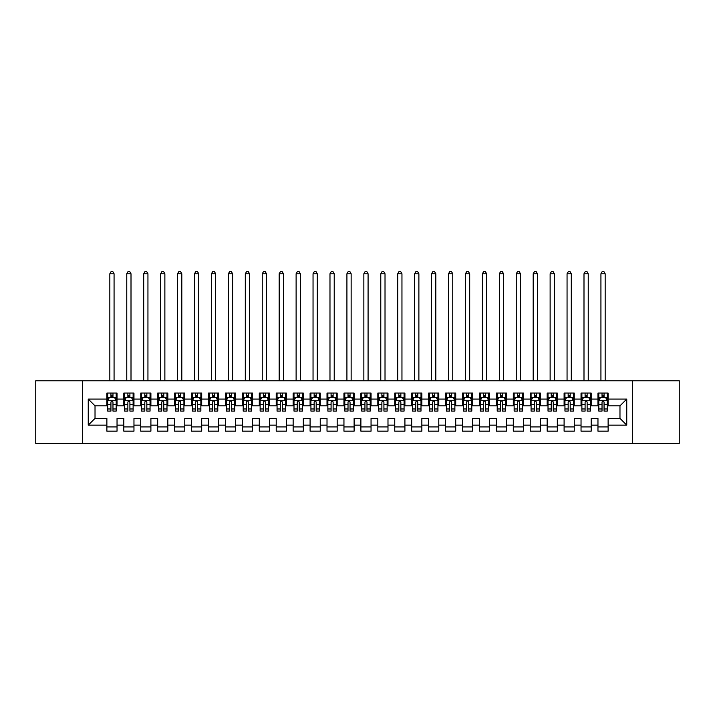<?xml version="1.0" encoding="UTF-8"?>
<svg xmlns="http://www.w3.org/2000/svg" width="715" height="715" viewBox="0 0 715 715"><rect width="100%" height="100%" fill="white"/><g stroke="black" fill="none" stroke-linecap="round" stroke-linejoin="round"><path stroke-width="1.07" d="M632.346 443.443L679.25 443.443L679.25 380.782L632.346 380.782L632.346 443.443L82.654 443.443L82.654 380.782L35.75 380.782L35.75 443.443L82.654 443.443M632.346 380.782L82.654 380.782M88.249 425.148L88.249 399.077L106.875 399.077L106.875 405.843L95.023 405.843L95.023 418.382L88.249 425.148L106.875 425.148L106.875 431.163L117.037 431.163L117.037 425.148L123.811 425.148L123.811 431.163L133.964 431.163L133.964 425.148L140.739 425.148L140.739 431.163L150.901 431.163L150.901 425.148L157.675 425.148L157.675 431.163L167.837 431.163L167.837 425.148L174.612 425.148L174.612 431.163L184.774 431.163L184.774 425.148L191.548 425.148L191.548 431.163L201.702 431.163L201.702 425.148L208.476 425.148L208.476 431.163L218.638 431.163L218.638 425.148L225.413 425.148L225.413 431.163L235.575 431.163L235.575 425.148L242.349 425.148L242.349 431.163L252.511 431.163L252.511 425.148L259.286 425.148L259.286 431.163L269.439 431.163L269.439 425.148L276.213 425.148L276.213 431.163L286.375 431.163L286.375 425.148L293.15 425.148L293.15 431.163L303.312 431.163L303.312 425.148L310.087 425.148L310.087 431.163L320.249 431.163L320.249 425.148L327.014 425.148L327.014 431.163L337.176 431.163L337.176 425.148L343.951 425.148L343.951 431.163L354.113 431.163L354.113 425.148L360.887 425.148L360.887 431.163L371.049 431.163L371.049 425.148L377.824 425.148L377.824 431.163L387.986 431.163L387.986 425.148L394.752 425.148L394.752 431.163L404.913 431.163L404.913 425.148L411.688 425.148L411.688 431.163L421.85 431.163L421.85 425.148L428.625 425.148L428.625 431.163L438.787 431.163L438.787 425.148L445.561 425.148L445.561 431.163L455.714 431.163L455.714 425.148L462.489 425.148L462.489 431.163L472.651 431.163L472.651 425.148L479.425 425.148L479.425 431.163L489.587 431.163L489.587 425.148L496.362 425.148L496.362 431.163L506.524 431.163L506.524 425.148L513.299 425.148L513.299 431.163L523.452 431.163L523.452 425.148L530.226 425.148L530.226 431.163L540.388 431.163L540.388 425.148L547.163 425.148L547.163 431.163L557.325 431.163L557.325 425.148L564.099 425.148L564.099 431.163L574.261 431.163L574.261 425.148L581.036 425.148L581.036 431.163L591.189 431.163L591.189 425.148L597.963 425.148L597.963 431.163L608.125 431.163L608.125 418.382L619.976 418.382L619.976 405.843L608.125 405.843L608.125 399.077L626.751 399.077L626.751 425.148L608.125 425.148M608.125 399.077L608.125 393.062L597.963 393.062L597.963 399.077L591.189 399.077L591.189 393.062L581.036 393.062L581.036 399.077L574.261 399.077L574.261 393.062L564.099 393.062L564.099 399.077L557.325 399.077L557.325 393.062L547.163 393.062L547.163 399.077L540.388 399.077L540.388 393.062L530.226 393.062L530.226 399.077L523.452 399.077L523.452 393.062L513.299 393.062L513.299 399.077L506.524 399.077L506.524 393.062L496.362 393.062L496.362 399.077L489.587 399.077L489.587 393.062L479.425 393.062L479.425 399.077L472.651 399.077L472.651 393.062L462.489 393.062L462.489 399.077L455.714 399.077L455.714 393.062L445.561 393.062L445.561 399.077L438.787 399.077L438.787 393.062L428.625 393.062L428.625 399.077L421.85 399.077L421.85 393.062L411.688 393.062L411.688 399.077L404.913 399.077L404.913 393.062L394.752 393.062L394.752 399.077L387.986 399.077L387.986 393.062L377.824 393.062L377.824 399.077L371.049 399.077L371.049 393.062L360.887 393.062L360.887 399.077L354.113 399.077L354.113 393.062L343.951 393.062L343.951 399.077L337.176 399.077L337.176 393.062L327.014 393.062L327.014 399.077L320.249 399.077L320.249 393.062L310.087 393.062L310.087 399.077L303.312 399.077L303.312 393.062L293.15 393.062L293.15 399.077L286.375 399.077L286.375 393.062L276.213 393.062L276.213 399.077L269.439 399.077L269.439 393.062L259.286 393.062L259.286 399.077L252.511 399.077L252.511 393.062L242.349 393.062L242.349 399.077L235.575 399.077L235.575 393.062L225.413 393.062L225.413 399.077L218.638 399.077L218.638 393.062L208.476 393.062L208.476 399.077L201.702 399.077L201.702 393.062L191.548 393.062L191.548 399.077L184.774 399.077L184.774 393.062L174.612 393.062L174.612 399.077L167.837 399.077L167.837 393.062L157.675 393.062L157.675 399.077L150.901 399.077L150.901 393.062L140.739 393.062L140.739 399.077L133.964 399.077L133.964 393.062L123.811 393.062L123.811 399.077L117.037 399.077L117.037 393.062L106.875 393.062L106.875 399.077M591.189 425.148L591.189 418.382L597.963 418.382L597.963 425.148M626.751 399.077L619.976 405.843M574.261 425.148L574.261 418.382L581.036 418.382L581.036 425.148M597.963 399.077L597.963 405.843L591.189 405.843L591.189 399.077M557.325 425.148L557.325 418.382L564.099 418.382L564.099 425.148M581.036 399.077L581.036 405.843L574.261 405.843L574.261 399.077M540.388 425.148L540.388 418.382L547.163 418.382L547.163 425.148M564.099 399.077L564.099 405.843L557.325 405.843L557.325 399.077M523.452 425.148L523.452 418.382L530.226 418.382L530.226 425.148M547.163 399.077L547.163 405.843L540.388 405.843L540.388 399.077M506.524 425.148L506.524 418.382L513.299 418.382L513.299 425.148M530.226 399.077L530.226 405.843L523.452 405.843L523.452 399.077M489.587 425.148L489.587 418.382L496.362 418.382L496.362 425.148M513.299 399.077L513.299 405.843L506.524 405.843L506.524 399.077M472.651 425.148L472.651 418.382L479.425 418.382L479.425 425.148M496.362 399.077L496.362 405.843L489.587 405.843L489.587 399.077M455.714 425.148L455.714 418.382L462.489 418.382L462.489 425.148M479.425 399.077L479.425 405.843L472.651 405.843L472.651 399.077M438.787 425.148L438.787 418.382L445.561 418.382L445.561 425.148M462.489 399.077L462.489 405.843L455.714 405.843L455.714 399.077M421.85 425.148L421.85 418.382L428.625 418.382L428.625 425.148M445.561 399.077L445.561 405.843L438.787 405.843L438.787 399.077M404.913 425.148L404.913 418.382L411.688 418.382L411.688 425.148M428.625 399.077L428.625 405.843L421.85 405.843L421.85 399.077M387.986 425.148L387.986 418.382L394.752 418.382L394.752 425.148M411.688 399.077L411.688 405.843L404.913 405.843L404.913 399.077M371.049 425.148L371.049 418.382L377.824 418.382L377.824 425.148M394.752 399.077L394.752 405.843L387.986 405.843L387.986 399.077M354.113 425.148L354.113 418.382L360.887 418.382L360.887 425.148M377.824 399.077L377.824 405.843L371.049 405.843L371.049 399.077M337.176 425.148L337.176 418.382L343.951 418.382L343.951 425.148M360.887 399.077L360.887 405.843L354.113 405.843L354.113 399.077M320.249 425.148L320.249 418.382L327.014 418.382L327.014 425.148M343.951 399.077L343.951 405.843L337.176 405.843L337.176 399.077M303.312 425.148L303.312 418.382L310.087 418.382L310.087 425.148M327.014 399.077L327.014 405.843L320.249 405.843L320.249 399.077M286.375 425.148L286.375 418.382L293.15 418.382L293.15 425.148M310.087 399.077L310.087 405.843L303.312 405.843L303.312 399.077M269.439 425.148L269.439 418.382L276.213 418.382L276.213 425.148M293.15 399.077L293.15 405.843L286.375 405.843L286.375 399.077M252.511 425.148L252.511 418.382L259.286 418.382L259.286 425.148M276.213 399.077L276.213 405.843L269.439 405.843L269.439 399.077M235.575 425.148L235.575 418.382L242.349 418.382L242.349 425.148M259.286 399.077L259.286 405.843L252.511 405.843L252.511 399.077M218.638 425.148L218.638 418.382L225.413 418.382L225.413 425.148M242.349 399.077L242.349 405.843L235.575 405.843L235.575 399.077M201.702 425.148L201.702 418.382L208.476 418.382L208.476 425.148M225.413 399.077L225.413 405.843L218.638 405.843L218.638 399.077M184.774 425.148L184.774 418.382L191.548 418.382L191.548 425.148M208.476 399.077L208.476 405.843L201.702 405.843L201.702 399.077M167.837 425.148L167.837 418.382L174.612 418.382L174.612 425.148M191.548 399.077L191.548 405.843L184.774 405.843L184.774 399.077M150.901 425.148L150.901 418.382L157.675 418.382L157.675 425.148M174.612 399.077L174.612 405.843L167.837 405.843L167.837 399.077M133.964 425.148L133.964 418.382L140.739 418.382L140.739 425.148M157.675 399.077L157.675 405.843L150.901 405.843L150.901 399.077M117.037 425.148L117.037 418.382L123.811 418.382L123.811 425.148M140.739 399.077L140.739 405.843L133.964 405.843L133.964 399.077M95.023 418.382L106.875 418.382L106.875 425.148M123.811 399.077L123.811 405.843L117.037 405.843L117.037 399.077M597.963 397.299L598.812 397.299M607.276 397.299L608.125 397.299M581.036 397.299L581.876 397.299M590.349 397.299L591.189 397.299M564.099 397.299L564.948 397.299M573.412 397.299L574.261 397.299M547.163 397.299L548.012 397.299M556.476 397.299L557.325 397.299M530.226 397.299L531.075 397.299M539.539 397.299L540.388 397.299M513.299 397.299L514.139 397.299M522.611 397.299L523.452 397.299M496.362 397.299L497.211 397.299M505.675 397.299L506.524 397.299M479.425 397.299L480.274 397.299M488.738 397.299L489.587 397.299M462.489 397.299L463.338 397.299M471.802 397.299L472.651 397.299M445.561 397.299L446.401 397.299M454.874 397.299L455.714 397.299M428.625 397.299L429.474 397.299M437.938 397.299L438.787 397.299M411.688 397.299L412.537 397.299M421.001 397.299L421.85 397.299M394.752 397.299L395.601 397.299M404.073 397.299L404.913 397.299M377.824 397.299L378.664 397.299M387.137 397.299L387.986 397.299M360.887 397.299L361.736 397.299M370.2 397.299L371.049 397.299M343.951 397.299L344.8 397.299M353.264 397.299L354.113 397.299M327.014 397.299L327.863 397.299M336.336 397.299L337.176 397.299M310.087 397.299L310.927 397.299M319.399 397.299L320.249 397.299M293.15 397.299L293.999 397.299M302.463 397.299L303.312 397.299M276.213 397.299L277.062 397.299M285.526 397.299L286.375 397.299M259.286 397.299L260.126 397.299M268.599 397.299L269.439 397.299M242.349 397.299L243.198 397.299M251.662 397.299L252.511 397.299M225.413 397.299L226.262 397.299M234.726 397.299L235.575 397.299M208.476 397.299L209.325 397.299M217.789 397.299L218.638 397.299M191.548 397.299L192.389 397.299M200.861 397.299L201.702 397.299M174.612 397.299L175.461 397.299M183.925 397.299L184.774 397.299M157.675 397.299L158.524 397.299M166.988 397.299L167.837 397.299M140.739 397.299L141.588 397.299M150.052 397.299L150.901 397.299M123.811 397.299L124.651 397.299M133.124 397.299L133.964 397.299M106.875 397.299L107.724 397.299M116.188 397.299L117.037 397.299M106.875 426.927L117.037 426.927M123.811 426.927L133.964 426.927M140.739 426.927L150.901 426.927M157.675 426.927L167.837 426.927M174.612 426.927L184.774 426.927M191.548 426.927L201.702 426.927M208.476 426.927L218.638 426.927M225.413 426.927L235.575 426.927M242.349 426.927L252.511 426.927M259.286 426.927L269.439 426.927M276.213 426.927L286.375 426.927M293.15 426.927L303.312 426.927M310.087 426.927L320.249 426.927M327.014 426.927L337.176 426.927M343.951 426.927L354.113 426.927M360.887 426.927L371.049 426.927M377.824 426.927L387.986 426.927M394.752 426.927L404.913 426.927M411.688 426.927L421.85 426.927M428.625 426.927L438.787 426.927M445.561 426.927L455.714 426.927M462.489 426.927L472.651 426.927M479.425 426.927L489.587 426.927M496.362 426.927L506.524 426.927M513.299 426.927L523.452 426.927M530.226 426.927L540.388 426.927M547.163 426.927L557.325 426.927M564.099 426.927L574.261 426.927M581.036 426.927L591.189 426.927M597.963 426.927L608.125 426.927M88.249 399.077L95.023 405.843M619.976 418.382L626.751 425.148M112.97 395.261L110.941 395.261M116.188 408.971L112.97 408.971L112.97 411.098L116.188 411.098L116.188 400.766L114.498 397.379L109.413 397.379L107.724 400.766L107.724 411.098L110.941 411.098L110.941 408.971L107.724 408.971M107.724 400.766L107.724 393.062M116.188 400.766L116.188 393.062M110.941 397.379L110.941 393.062M112.97 393.062L112.97 397.379M112.97 408.971L112.97 402.036C112.291 400.731 111.62 400.731 110.941 402.036L110.941 408.971M112.97 397.299L110.941 397.299M114.069 380.782L114.069 273.765L109.833 273.765L109.833 380.782M109.833 273.765L111.111 271.557L112.8 271.557L114.069 273.765M129.907 395.261L127.869 395.261M133.124 408.971L129.907 408.971L129.907 411.098L133.124 411.098L133.124 400.766L131.426 397.379L126.349 397.379L124.651 400.766L124.651 411.098L127.869 411.098L127.869 408.971L124.651 408.971M124.651 400.766L124.651 393.062M133.124 400.766L133.124 393.062M127.869 397.379L127.869 393.062M129.907 393.062L129.907 397.379M129.907 408.971L129.907 402.036C129.227 400.731 128.548 400.731 127.869 402.036L127.869 408.971M129.907 397.299L127.869 397.299M131.006 380.782L131.006 273.765L126.77 273.765L126.77 380.782M126.77 273.765L128.039 271.557L129.737 271.557L131.006 273.765M146.834 395.261L144.805 395.261M150.052 408.971L146.834 408.971L146.834 411.098L150.052 411.098L150.052 400.766L148.363 397.379L143.286 397.379L141.588 400.766L141.588 411.098L144.805 411.098L144.805 408.971L141.588 408.971M141.588 400.766L141.588 393.062M150.052 400.766L150.052 393.062M144.805 397.379L144.805 393.062M146.834 393.062L146.834 397.379M146.834 408.971L146.834 402.036C146.164 400.731 145.485 400.731 144.805 402.036L144.805 408.971M146.834 397.299L144.805 397.299M147.942 380.782L147.942 273.765L143.706 273.765L143.706 380.782M143.706 273.765L144.975 271.557L146.673 271.557L147.942 273.765M163.771 395.261L161.742 395.261M166.988 408.971L163.771 408.971L163.771 411.098L166.988 411.098L166.988 400.766L165.299 397.379L160.214 397.379L158.524 400.766L158.524 411.098L161.742 411.098L161.742 408.971L158.524 408.971M158.524 400.766L158.524 393.062M166.988 400.766L166.988 393.062M161.742 397.379L161.742 393.062M163.771 393.062L163.771 397.379M163.771 408.971L163.771 402.036C163.1 400.731 162.421 400.731 161.742 402.036L161.742 408.971M163.771 397.299L161.742 397.299M164.87 380.782L164.87 273.765L160.643 273.765L160.643 380.782M160.643 273.765L161.912 271.557L163.601 271.557L164.87 273.765M180.707 395.261L178.678 395.261M183.925 408.971L180.707 408.971L180.707 411.098L183.925 411.098L183.925 400.766L182.227 397.379L177.15 397.379L175.461 400.766L175.461 411.098L178.678 411.098L178.678 408.971L175.461 408.971M175.461 400.766L175.461 393.062M183.925 400.766L183.925 393.062M178.678 397.379L178.678 393.062M180.707 393.062L180.707 397.379M180.707 408.971L180.707 402.036C180.028 400.731 179.349 400.731 178.678 402.036L178.678 408.971M180.707 397.299L178.678 397.299M181.807 380.782L181.807 273.765L177.57 273.765L177.57 380.782M177.57 273.765L178.848 271.557L180.538 271.557L181.807 273.765M197.644 395.261L195.606 395.261M200.861 408.971L197.644 408.971L197.644 411.098L200.861 411.098L200.861 400.766L199.163 397.379L194.087 397.379L192.389 400.766L192.389 411.098L195.606 411.098L195.606 408.971L192.389 408.971M192.389 400.766L192.389 393.062M200.861 400.766L200.861 393.062M195.606 397.379L195.606 393.062M197.644 393.062L197.644 397.379M197.644 408.971L197.644 402.036C196.965 400.731 196.285 400.731 195.606 402.036L195.606 408.971M197.644 397.299L195.606 397.299M198.743 380.782L198.743 273.765L194.507 273.765L194.507 380.782M194.507 273.765L195.776 271.557L197.474 271.557L198.743 273.765M214.572 395.261L212.543 395.261M217.789 408.971L214.572 408.971L214.572 411.098L217.789 411.098L217.789 400.766L216.1 397.379L211.023 397.379L209.325 400.766L209.325 411.098L212.543 411.098L212.543 408.971L209.325 408.971M209.325 400.766L209.325 393.062M217.789 400.766L217.789 393.062M212.543 397.379L212.543 393.062M214.572 393.062L214.572 397.379M214.572 408.971L214.572 402.036C213.901 400.731 213.222 400.731 212.543 402.036L212.543 408.971M214.572 397.299L212.543 397.299M215.68 380.782L215.68 273.765L211.443 273.765L211.443 380.782M211.443 273.765L212.713 271.557L214.402 271.557L215.68 273.765M231.508 395.261L229.479 395.261M234.726 408.971L231.508 408.971L231.508 411.098L234.726 411.098L234.726 400.766L233.036 397.379L227.951 397.379L226.262 400.766L226.262 411.098L229.479 411.098L229.479 408.971L226.262 408.971M226.262 400.766L226.262 393.062M234.726 400.766L234.726 393.062M229.479 397.379L229.479 393.062M231.508 393.062L231.508 397.379M231.508 408.971L231.508 402.036C230.829 400.731 230.159 400.731 229.479 402.036L229.479 408.971M231.508 397.299L229.479 397.299M232.607 380.782L232.607 273.765L228.38 273.765L228.38 380.782M228.38 273.765L229.649 271.557L231.338 271.557L232.607 273.765M248.445 395.261L246.416 395.261M251.662 408.971L248.445 408.971L248.445 411.098L251.662 411.098L251.662 400.766L249.964 397.379L244.888 397.379L243.198 400.766L243.198 411.098L246.416 411.098L246.416 408.971L243.198 408.971M243.198 400.766L243.198 393.062M251.662 400.766L251.662 393.062M246.416 397.379L246.416 393.062M248.445 393.062L248.445 397.379M248.445 408.971L248.445 402.036C247.765 400.731 247.086 400.731 246.416 402.036L246.416 408.971M248.445 397.299L246.416 397.299M249.544 380.782L249.544 273.765L245.308 273.765L245.308 380.782M245.308 273.765L246.577 271.557L248.275 271.557L249.544 273.765M265.381 395.261L263.343 395.261M268.599 408.971L265.381 408.971L265.381 411.098L268.599 411.098L268.599 400.766L266.901 397.379L261.824 397.379L260.126 400.766L260.126 411.098L263.343 411.098L263.343 408.971L260.126 408.971M260.126 400.766L260.126 393.062M268.599 400.766L268.599 393.062M263.343 397.379L263.343 393.062M265.381 393.062L265.381 397.379M265.381 408.971L265.381 402.036C264.702 400.731 264.023 400.731 263.343 402.036L263.343 408.971M265.381 397.299L263.343 397.299M266.481 380.782L266.481 273.765L262.244 273.765L262.244 380.782M262.244 273.765L263.513 271.557L265.211 271.557L266.481 273.765M282.309 395.261L280.28 395.261M285.526 408.971L282.309 408.971L282.309 411.098L285.526 411.098L285.526 400.766L283.837 397.379L278.752 397.379L277.062 400.766L277.062 411.098L280.28 411.098L280.28 408.971L277.062 408.971M277.062 400.766L277.062 393.062M285.526 400.766L285.526 393.062M280.28 397.379L280.28 393.062M282.309 393.062L282.309 397.379M282.309 408.971L282.309 402.036C281.639 400.731 280.959 400.731 280.28 402.036L280.28 408.971M282.309 397.299L280.28 397.299M283.417 380.782L283.417 273.765L279.181 273.765L279.181 380.782M279.181 273.765L280.45 271.557L282.139 271.557L283.417 273.765M299.245 395.261L297.217 395.261M302.463 408.971L299.245 408.971L299.245 411.098L302.463 411.098L302.463 400.766L300.774 397.379L295.688 397.379L293.999 400.766L293.999 411.098L297.217 411.098L297.217 408.971L293.999 408.971M293.999 400.766L293.999 393.062M302.463 400.766L302.463 393.062M297.217 397.379L297.217 393.062M299.245 393.062L299.245 397.379M299.245 408.971L299.245 402.036C298.566 400.731 297.896 400.731 297.217 402.036L297.217 408.971M299.245 397.299L297.217 397.299M300.345 380.782L300.345 273.765L296.117 273.765L296.117 380.782M296.117 273.765L297.386 271.557L299.076 271.557L300.345 273.765M316.182 395.261L314.144 395.261M319.399 408.971L316.182 408.971L316.182 411.098L319.399 411.098L319.399 400.766L317.701 397.379L312.625 397.379L310.927 400.766L310.927 411.098L314.144 411.098L314.144 408.971L310.927 408.971M310.927 400.766L310.927 393.062M319.399 400.766L319.399 393.062M314.144 397.379L314.144 393.062M316.182 393.062L316.182 397.379M316.182 408.971L316.182 402.036C315.503 400.731 314.823 400.731 314.144 402.036L314.144 408.971M316.182 397.299L314.144 397.299M317.281 380.782L317.281 273.765L313.045 273.765L313.045 380.782M313.045 273.765L314.314 271.557L316.012 271.557L317.281 273.765M333.119 395.261L331.081 395.261M336.336 408.971L333.119 408.971L333.119 411.098L336.336 411.098L336.336 400.766L334.638 397.379L329.561 397.379L327.863 400.766L327.863 411.098L331.081 411.098L331.081 408.971L327.863 408.971M327.863 400.766L327.863 393.062M336.336 400.766L336.336 393.062M331.081 397.379L331.081 393.062M333.119 393.062L333.119 397.379M333.119 408.971L333.119 402.036C332.439 400.731 331.76 400.731 331.081 402.036L331.081 408.971M333.119 397.299L331.081 397.299M334.218 380.782L334.218 273.765L329.981 273.765L329.981 380.782M329.981 273.765L331.251 271.557L332.949 271.557L334.218 273.765M350.046 395.261L348.017 395.261M353.264 408.971L350.046 408.971L350.046 411.098L353.264 411.098L353.264 400.766L351.574 397.379L346.489 397.379L344.8 400.766L344.8 411.098L348.017 411.098L348.017 408.971L344.8 408.971M344.8 400.766L344.8 393.062M353.264 400.766L353.264 393.062M348.017 397.379L348.017 393.062M350.046 393.062L350.046 397.379M350.046 408.971L350.046 402.036C349.376 400.731 348.697 400.731 348.017 402.036L348.017 408.971M350.046 397.299L348.017 397.299M351.145 380.782L351.145 273.765L346.918 273.765L346.918 380.782M346.918 273.765L348.187 271.557L349.876 271.557L351.145 273.765M366.983 395.261L364.954 395.261M370.2 408.971L366.983 408.971L366.983 411.098L370.2 411.098L370.2 400.766L368.511 397.379L363.426 397.379L361.736 400.766L361.736 411.098L364.954 411.098L364.954 408.971L361.736 408.971M361.736 400.766L361.736 393.062M370.2 400.766L370.2 393.062M364.954 397.379L364.954 393.062M366.983 393.062L366.983 397.379M366.983 408.971L366.983 402.036C366.303 400.731 365.633 400.731 364.954 402.036L364.954 408.971M366.983 397.299L364.954 397.299M368.082 380.782L368.082 273.765L363.855 273.765L363.855 380.782M363.855 273.765L365.124 271.557L366.813 271.557L368.082 273.765M383.919 395.261L381.882 395.261M387.137 408.971L383.919 408.971L383.919 411.098L387.137 411.098L387.137 400.766L385.439 397.379L380.362 397.379L378.664 400.766L378.664 411.098L381.882 411.098L381.882 408.971L378.664 408.971M378.664 400.766L378.664 393.062M387.137 400.766L387.137 393.062M381.882 397.379L381.882 393.062M383.919 393.062L383.919 397.379M383.919 408.971L383.919 402.036C383.24 400.731 382.561 400.731 381.882 402.036L381.882 408.971M383.919 397.299L381.882 397.299M385.019 380.782L385.019 273.765L380.782 273.765L380.782 380.782M380.782 273.765L382.051 271.557L383.749 271.557L385.019 273.765M400.856 395.261L398.818 395.261M404.073 408.971L400.856 408.971L400.856 411.098L404.073 411.098L404.073 400.766L402.375 397.379L397.299 397.379L395.601 400.766L395.601 411.098L398.818 411.098L398.818 408.971L395.601 408.971M395.601 400.766L395.601 393.062M404.073 400.766L404.073 393.062M398.818 397.379L398.818 393.062M400.856 393.062L400.856 397.379M400.856 408.971L400.856 402.036C400.177 400.731 399.497 400.731 398.818 402.036L398.818 408.971M400.856 397.299L398.818 397.299M401.955 380.782L401.955 273.765L397.719 273.765L397.719 380.782M397.719 273.765L398.988 271.557L400.686 271.557L401.955 273.765M417.783 395.261L415.755 395.261M421.001 408.971L417.783 408.971L417.783 411.098L421.001 411.098L421.001 400.766L419.312 397.379L414.226 397.379L412.537 400.766L412.537 411.098L415.755 411.098L415.755 408.971L412.537 408.971M412.537 400.766L412.537 393.062M421.001 400.766L421.001 393.062M415.755 397.379L415.755 393.062M417.783 393.062L417.783 397.379M417.783 408.971L417.783 402.036C417.113 400.731 416.434 400.731 415.755 402.036L415.755 408.971M417.783 397.299L415.755 397.299M418.883 380.782L418.883 273.765L414.655 273.765L414.655 380.782M414.655 273.765L415.924 271.557L417.614 271.557L418.883 273.765M434.72 395.261L432.691 395.261M437.938 408.971L434.72 408.971L434.72 411.098L437.938 411.098L437.938 400.766L436.248 397.379L431.163 397.379L429.474 400.766L429.474 411.098L432.691 411.098L432.691 408.971L429.474 408.971M429.474 400.766L429.474 393.062M437.938 400.766L437.938 393.062M432.691 397.379L432.691 393.062M434.72 393.062L434.72 397.379M434.72 408.971L434.72 402.036C434.041 400.731 433.37 400.731 432.691 402.036L432.691 408.971M434.72 397.299L432.691 397.299M435.819 380.782L435.819 273.765L431.583 273.765L431.583 380.782M431.583 273.765L432.861 271.557L434.55 271.557L435.819 273.765M451.657 395.261L449.619 395.261M454.874 408.971L451.657 408.971L451.657 411.098L454.874 411.098L454.874 400.766L453.176 397.379L448.099 397.379L446.401 400.766L446.401 411.098L449.619 411.098L449.619 408.971L446.401 408.971M446.401 400.766L446.401 393.062M454.874 400.766L454.874 393.062M449.619 397.379L449.619 393.062M451.657 393.062L451.657 397.379M451.657 408.971L451.657 402.036C450.977 400.731 450.298 400.731 449.619 402.036L449.619 408.971M451.657 397.299L449.619 397.299M452.756 380.782L452.756 273.765L448.519 273.765L448.519 380.782M448.519 273.765L449.789 271.557L451.487 271.557L452.756 273.765M468.584 395.261L466.555 395.261M471.802 408.971L468.584 408.971L468.584 411.098L471.802 411.098L471.802 400.766L470.113 397.379L465.036 397.379L463.338 400.766L463.338 411.098L466.555 411.098L466.555 408.971L463.338 408.971M463.338 400.766L463.338 393.062M471.802 400.766L471.802 393.062M466.555 397.379L466.555 393.062M468.584 393.062L468.584 397.379M468.584 408.971L468.584 402.036C467.914 400.731 467.235 400.731 466.555 402.036L466.555 408.971M468.584 397.299L466.555 397.299M469.692 380.782L469.692 273.765L465.456 273.765L465.456 380.782M465.456 273.765L466.725 271.557L468.423 271.557L469.692 273.765M485.521 395.261L483.492 395.261M488.738 408.971L485.521 408.971L485.521 411.098L488.738 411.098L488.738 400.766L487.049 397.379L481.964 397.379L480.274 400.766L480.274 411.098L483.492 411.098L483.492 408.971L480.274 408.971M480.274 400.766L480.274 393.062M488.738 400.766L488.738 393.062M483.492 397.379L483.492 393.062M485.521 393.062L485.521 397.379M485.521 408.971L485.521 402.036C484.85 400.731 484.171 400.731 483.492 402.036L483.492 408.971M485.521 397.299L483.492 397.299M486.62 380.782L486.62 273.765L482.393 273.765L482.393 380.782M482.393 273.765L483.662 271.557L485.351 271.557L486.62 273.765M502.457 395.261L500.428 395.261M505.675 408.971L502.457 408.971L502.457 411.098L505.675 411.098L505.675 400.766L503.977 397.379L498.9 397.379L497.211 400.766L497.211 411.098L500.428 411.098L500.428 408.971L497.211 408.971M497.211 400.766L497.211 393.062M505.675 400.766L505.675 393.062M500.428 397.379L500.428 393.062M502.457 393.062L502.457 397.379M502.457 408.971L502.457 402.036C501.778 400.731 501.099 400.731 500.428 402.036L500.428 408.971M502.457 397.299L500.428 397.299M503.557 380.782L503.557 273.765L499.32 273.765L499.32 380.782M499.32 273.765L500.598 271.557L502.288 271.557L503.557 273.765M519.394 395.261L517.356 395.261M522.611 408.971L519.394 408.971L519.394 411.098L522.611 411.098L522.611 400.766L520.913 397.379L515.837 397.379L514.139 400.766L514.139 411.098L517.356 411.098L517.356 408.971L514.139 408.971M514.139 400.766L514.139 393.062M522.611 400.766L522.611 393.062M517.356 397.379L517.356 393.062M519.394 393.062L519.394 397.379M519.394 408.971L519.394 402.036C518.715 400.731 518.035 400.731 517.356 402.036L517.356 408.971M519.394 397.299L517.356 397.299M520.493 380.782L520.493 273.765L516.257 273.765L516.257 380.782M516.257 273.765L517.526 271.557L519.224 271.557L520.493 273.765M536.322 395.261L534.293 395.261M539.539 408.971L536.322 408.971L536.322 411.098L539.539 411.098L539.539 400.766L537.85 397.379L532.773 397.379L531.075 400.766L531.075 411.098L534.293 411.098L534.293 408.971L531.075 408.971M531.075 400.766L531.075 393.062M539.539 400.766L539.539 393.062M534.293 397.379L534.293 393.062M536.322 393.062L536.322 397.379M536.322 408.971L536.322 402.036C535.651 400.731 534.972 400.731 534.293 402.036L534.293 408.971M536.322 397.299L534.293 397.299M537.43 380.782L537.43 273.765L533.193 273.765L533.193 380.782M533.193 273.765L534.462 271.557L536.152 271.557L537.43 273.765M553.258 395.261L551.229 395.261M556.476 408.971L553.258 408.971L553.258 411.098L556.476 411.098L556.476 400.766L554.786 397.379L549.701 397.379L548.012 400.766L548.012 411.098L551.229 411.098L551.229 408.971L548.012 408.971M548.012 400.766L548.012 393.062M556.476 400.766L556.476 393.062M551.229 397.379L551.229 393.062M553.258 393.062L553.258 397.379M553.258 408.971L553.258 402.036C552.579 400.731 551.909 400.731 551.229 402.036L551.229 408.971M553.258 397.299L551.229 397.299M554.357 380.782L554.357 273.765L550.13 273.765L550.13 380.782M550.13 273.765L551.399 271.557L553.088 271.557L554.357 273.765M570.195 395.261L568.166 395.261M573.412 408.971L570.195 408.971L570.195 411.098L573.412 411.098L573.412 400.766L571.714 397.379L566.638 397.379L564.948 400.766L564.948 411.098L568.166 411.098L568.166 408.971L564.948 408.971M564.948 400.766L564.948 393.062M573.412 400.766L573.412 393.062M568.166 397.379L568.166 393.062M570.195 393.062L570.195 397.379M570.195 408.971L570.195 402.036C569.515 400.731 568.836 400.731 568.166 402.036L568.166 408.971M570.195 397.299L568.166 397.299M571.294 380.782L571.294 273.765L567.058 273.765L567.058 380.782M567.058 273.765L568.327 271.557L570.025 271.557L571.294 273.765M587.131 395.261L585.093 395.261M590.349 408.971L587.131 408.971L587.131 411.098L590.349 411.098L590.349 400.766L588.651 397.379L583.574 397.379L581.876 400.766L581.876 411.098L585.093 411.098L585.093 408.971L581.876 408.971M581.876 400.766L581.876 393.062M590.349 400.766L590.349 393.062M585.093 397.379L585.093 393.062M587.131 393.062L587.131 397.379M587.131 408.971L587.131 402.036C586.452 400.731 585.773 400.731 585.093 402.036L585.093 408.971M587.131 397.299L585.093 397.299M588.231 380.782L588.231 273.765L583.994 273.765L583.994 380.782M583.994 273.765L585.263 271.557L586.961 271.557L588.231 273.765M604.059 395.261L602.03 395.261M607.276 408.971L604.059 408.971L604.059 411.098L607.276 411.098L607.276 400.766L605.587 397.379L600.502 397.379L598.812 400.766L598.812 411.098L602.03 411.098L602.03 408.971L598.812 408.971M598.812 400.766L598.812 393.062M607.276 400.766L607.276 393.062M602.03 397.379L602.03 393.062M604.059 393.062L604.059 397.379M604.059 408.971L604.059 402.036C603.389 400.731 602.709 400.731 602.03 402.036L602.03 408.971M604.059 397.299L602.03 397.299M605.167 380.782L605.167 273.765L600.931 273.765L600.931 380.782M600.931 273.765L602.2 271.557L603.889 271.557L605.167 273.765M116.143 400.686L107.759 400.686M107.724 397.585L109.315 397.585M114.597 397.585L116.188 397.585M110.941 404.431L107.724 404.431M116.188 404.431L112.97 404.431M112.97 396.342L110.941 396.342M133.079 400.686L124.696 400.686M124.651 397.585L126.242 397.585M131.533 397.585L133.124 397.585M127.869 404.431L124.651 404.431M133.124 404.431L129.907 404.431M129.907 396.342L127.869 396.342M150.016 400.686L141.633 400.686M141.588 397.585L143.179 397.585M148.461 397.585L150.052 397.585M144.805 404.431L141.588 404.431M150.052 404.431L146.834 404.431M146.834 396.342L144.805 396.342M166.944 400.686L158.569 400.686M158.524 397.585L160.115 397.585M165.397 397.585L166.988 397.585M161.742 404.431L158.524 404.431M166.988 404.431L163.771 404.431M163.771 396.342L161.742 396.342M183.88 400.686L175.497 400.686M175.461 397.585L177.052 397.585M182.334 397.585L183.925 397.585M178.678 404.431L175.461 404.431M183.925 404.431L180.707 404.431M180.707 396.342L178.678 396.342M200.817 400.686L192.433 400.686M192.389 397.585L193.98 397.585M199.271 397.585L200.861 397.585M195.606 404.431L192.389 404.431M200.861 404.431L197.644 404.431M197.644 396.342L195.606 396.342M217.753 400.686L209.37 400.686M209.325 397.585L210.916 397.585M216.198 397.585L217.789 397.585M212.543 404.431L209.325 404.431M217.789 404.431L214.572 404.431M214.572 396.342L212.543 396.342M234.681 400.686L226.306 400.686M226.262 397.585L227.853 397.585M233.135 397.585L234.726 397.585M229.479 404.431L226.262 404.431M234.726 404.431L231.508 404.431M231.508 396.342L229.479 396.342M251.617 400.686L243.234 400.686M243.198 397.585L244.789 397.585M250.071 397.585L251.662 397.585M246.416 404.431L243.198 404.431M251.662 404.431L248.445 404.431M248.445 396.342L246.416 396.342M268.554 400.686L260.171 400.686M260.126 397.585L261.717 397.585M267.008 397.585L268.599 397.585M263.343 404.431L260.126 404.431M268.599 404.431L265.381 404.431M265.381 396.342L263.343 396.342M285.491 400.686L277.107 400.686M277.062 397.585L278.653 397.585M283.935 397.585L285.526 397.585M280.28 404.431L277.062 404.431M285.526 404.431L282.309 404.431M282.309 396.342L280.28 396.342M302.418 400.686L294.035 400.686M293.999 397.585L295.59 397.585M300.872 397.585L302.463 397.585M297.217 404.431L293.999 404.431M302.463 404.431L299.245 404.431M299.245 396.342L297.217 396.342M319.355 400.686L310.971 400.686M310.927 397.585L312.526 397.585M317.809 397.585L319.399 397.585M314.144 404.431L310.927 404.431M319.399 404.431L316.182 404.431M316.182 396.342L314.144 396.342M336.291 400.686L327.908 400.686M327.863 397.585L329.454 397.585M334.736 397.585L336.336 397.585M331.081 404.431L327.863 404.431M336.336 404.431L333.119 404.431M333.119 396.342L331.081 396.342M353.228 400.686L344.844 400.686M344.8 397.585L346.391 397.585M351.673 397.585L353.264 397.585M348.017 404.431L344.8 404.431M353.264 404.431L350.046 404.431M350.046 396.342L348.017 396.342M370.156 400.686L361.772 400.686M361.736 397.585L363.327 397.585M368.609 397.585L370.2 397.585M364.954 404.431L361.736 404.431M370.2 404.431L366.983 404.431M366.983 396.342L364.954 396.342M387.092 400.686L378.709 400.686M378.664 397.585L380.264 397.585M385.546 397.585L387.137 397.585M381.882 404.431L378.664 404.431M387.137 404.431L383.919 404.431M383.919 396.342L381.882 396.342M404.029 400.686L395.645 400.686M395.601 397.585L397.191 397.585M402.474 397.585L404.073 397.585M398.818 404.431L395.601 404.431M404.073 404.431L400.856 404.431M400.856 396.342L398.818 396.342M420.965 400.686L412.582 400.686M412.537 397.585L414.128 397.585M419.41 397.585L421.001 397.585M415.755 404.431L412.537 404.431M421.001 404.431L417.783 404.431M417.783 396.342L415.755 396.342M437.893 400.686L429.509 400.686M429.474 397.585L431.065 397.585M436.347 397.585L437.938 397.585M432.691 404.431L429.474 404.431M437.938 404.431L434.72 404.431M434.72 396.342L432.691 396.342M454.829 400.686L446.446 400.686M446.401 397.585L447.992 397.585M453.283 397.585L454.874 397.585M449.619 404.431L446.401 404.431M454.874 404.431L451.657 404.431M451.657 396.342L449.619 396.342M471.766 400.686L463.383 400.686M463.338 397.585L464.929 397.585M470.211 397.585L471.802 397.585M466.555 404.431L463.338 404.431M471.802 404.431L468.584 404.431M468.584 396.342L466.555 396.342M488.694 400.686L480.319 400.686M480.274 397.585L481.865 397.585M487.147 397.585L488.738 397.585M483.492 404.431L480.274 404.431M488.738 404.431L485.521 404.431M485.521 396.342L483.492 396.342M505.63 400.686L497.247 400.686M497.211 397.585L498.802 397.585M504.084 397.585L505.675 397.585M500.428 404.431L497.211 404.431M505.675 404.431L502.457 404.431M502.457 396.342L500.428 396.342M522.567 400.686L514.183 400.686M514.139 397.585L515.73 397.585M521.021 397.585L522.611 397.585M517.356 404.431L514.139 404.431M522.611 404.431L519.394 404.431M519.394 396.342L517.356 396.342M539.503 400.686L531.12 400.686M531.075 397.585L532.666 397.585M537.948 397.585L539.539 397.585M534.293 404.431L531.075 404.431M539.539 404.431L536.322 404.431M536.322 396.342L534.293 396.342M556.431 400.686L548.056 400.686M548.012 397.585L549.603 397.585M554.885 397.585L556.476 397.585M551.229 404.431L548.012 404.431M556.476 404.431L553.258 404.431M553.258 396.342L551.229 396.342M573.367 400.686L564.984 400.686M564.948 397.585L566.539 397.585M571.821 397.585L573.412 397.585M568.166 404.431L564.948 404.431M573.412 404.431L570.195 404.431M570.195 396.342L568.166 396.342M590.304 400.686L581.921 400.686M581.876 397.585L583.467 397.585M588.758 397.585L590.349 397.585M585.093 404.431L581.876 404.431M590.349 404.431L587.131 404.431M587.131 396.342L585.093 396.342M607.241 400.686L598.857 400.686M598.812 397.585L600.403 397.585M605.685 397.585L607.276 397.585M602.03 404.431L598.812 404.431M607.276 404.431L604.059 404.431M604.059 396.342L602.03 396.342"/></g></svg>
